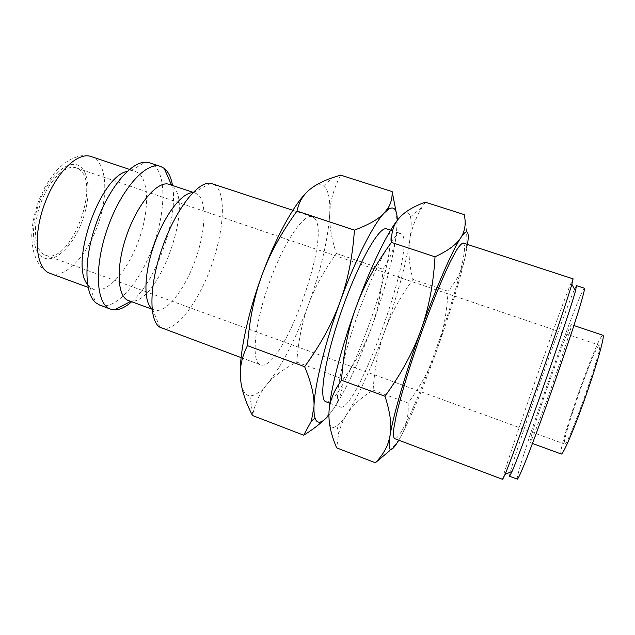 <?xml version="1.0" encoding="UTF-8"?>
<svg xmlns="http://www.w3.org/2000/svg" width="635" height="635" viewBox="0 0 635 635"><rect width="100%" height="100%" fill="white"/><g stroke="black" fill="none" stroke-linecap="round" stroke-linejoin="round"><path stroke-width="0.48" stroke-dasharray="3.17 2.38" d="M161.615 328.089L162.155 328.263C175.681 332.113 197.429 303.697 210.439 268.502C223.599 233.378 226.711 195.262 215.567 185.444L212.368 183.61M314.579 218.281C332.153 235.815 282.408 372.039 260.755 364.887L260.366 364.76C251.15 362.148 254.222 325.453 268.653 284.536C282.988 243.578 303.538 213.027 312.356 216.757L314.579 218.281M152.035 308.737L154.464 310.086C165.632 313.857 183.825 291.068 194.548 262.128C205.407 233.251 207.439 202.049 197.81 194.445L195.397 193.135L192.794 192.715M128.659 300.601L131.262 301.101C158.814 304.157 195.175 200.93 171.91 185.761L169.323 184.396M131.683 301.712C156.734 280.249 178.649 217.884 172.514 185.468M99.743 305.11L100.37 305.324C116.102 310.015 139.478 282.718 152.408 248.055C165.513 213.471 166.878 175.323 153.495 164.862L149.717 162.846M87.551 284.432L89.948 287.163L93.845 289.481C107.101 293.957 127.071 271.486 137.993 242.3C149.058 213.177 149.725 181.166 138.073 172.784L135.144 171.283L130.85 170.72L127.27 171.363M389.596 450.786C394.835 445.556 398.899 440.19 401.796 434.705C406.678 425.379 408.789 414.822 408.122 403.034C421.164 385.048 430.752 367.379 436.888 350.044C449.691 313.984 459.042 283.273 464.939 257.905L467.519 244.443M398.748 440.198L401.796 434.705C412.274 414.298 423.974 386.08 436.888 350.044C443.111 332.732 446.842 313.142 448.072 291.274C456.636 280.853 462.256 269.732 464.939 257.905C467.701 246.205 467.463 231.775 464.233 214.614M328.993 412.226C328.517 422.45 329.938 427.577 333.248 427.601L336.979 426.037C339.82 423.886 343.13 419.902 346.916 414.099C343.083 419.933 340.312 426.609 338.598 434.142L336.661 447.873M425.299 202.176L422.267 206.962C415.457 218.242 411.313 229.172 409.829 239.76C411.393 229.195 411.607 221.567 410.464 216.852L409.964 215.344C408.21 211.137 404.678 211.963 399.367 217.829M325.906 401.749L326.406 401.884C344.622 405.773 400.875 249.865 388.485 230.584L386.628 228.886M340.622 407.202C357.386 410.528 413.679 254.127 402.757 235.275L401.09 233.632C394.66 230.489 374.269 267.383 357.338 315.69C340.328 363.974 333.177 405.519 340.162 407.083L340.622 407.202M323.501 420.418L333.415 409.027C346.019 389.803 358.775 362.474 371.681 327.041C384.389 291.552 392.589 260.969 396.272 235.291L397.296 220.353M328.914 415.044L333.415 409.027C339.36 400.28 342.646 390.342 343.265 379.198C356.108 361.482 365.577 344.091 371.681 327.041C377.881 310.015 381.667 290.759 383.048 269.28C390.287 258.612 394.7 247.285 396.272 235.291C397.208 228.1 397.145 220.234 396.089 211.701M240.554 378.912C241.602 389.493 244.554 395.113 249.42 395.756L249.833 395.803C254.659 395.97 260.445 392.089 267.184 384.167C260.358 391.985 255.556 402.026 252.77 414.274L252.492 415.52M340.614 175.133C333.748 188.579 330.129 201.327 329.748 213.392C330.271 201.295 328.914 192.857 325.676 188.071L323.548 185.944C320.294 183.698 315.936 184.698 310.475 188.944L306.459 192.588M529.995 442.563C527.367 442.944 566.468 331.057 571.048 325.017L571.405 324.675C572.524 324.477 563.936 351.774 552.514 384.254C541.107 416.743 530.741 443.42 529.995 442.563L532.479 443.468M561.221 454.001C556.252 453.517 595.408 340.852 602.337 335.55L602.933 335.28M509.572 476.242L509.516 476.139C508.27 471.408 567.722 301.569 575.794 286.663L576.532 285.631M517.334 479.155L517.247 479.044C515.104 473.956 574.572 303.847 583.557 289.211L584.414 288.211M502.666 479.369L502.626 479.25C502.229 473.71 564.277 296.616 572.365 280.059L573.103 278.86M463.217 243.038L464.256 244.777C469.082 265.041 407.368 438.182 394.954 438.658L394.518 438.602M45.347 255.135L45.522 255.199C70.421 265.7 102.156 181.808 78.351 168.894L76.2 167.878C65.627 163.941 48.728 180.411 40.41 204.137C31.956 227.814 34.703 251.404 45.347 255.135M598.94 345.353C593.4 349.028 560.372 443.992 564.642 444.055L564.666 444.063C567.579 448.445 604.583 343.019 599.376 345.178L598.94 345.353M308.419 304.721C321.032 269.78 328.136 239.339 329.748 213.392C329.255 225.512 331.478 238.887 336.423 253.508C323.826 270.907 314.492 287.98 308.419 304.721C302.252 321.429 298.371 340.558 296.775 362.117C284.028 368.649 274.169 375.999 267.184 384.167C281.781 366.054 295.529 339.574 308.419 304.721M336.423 253.508L383.048 269.28M296.775 362.117L343.265 379.198M409.829 239.76C408.091 251.706 409.138 264.922 412.972 279.408C400.137 297.116 390.668 314.508 384.564 331.589C397.296 295.981 405.717 265.374 409.829 239.76M384.564 331.589C378.365 348.615 374.547 368.149 373.118 390.168C361.434 397.304 352.703 405.281 346.916 414.099C359.108 394.645 371.658 367.133 384.564 331.589M412.972 279.408L448.072 291.274M373.118 390.168L408.122 403.034M50.498 273.526C64.873 278.868 86.098 256.675 96.782 227.782C107.966 199.12 107.625 166.584 94.552 158.202L91.321 156.615C79.423 154.218 77.057 157.075 72.652 158.472C67.358 160.972 62.294 164.695 57.46 169.64C54.626 172.442 50.483 178.229 45.021 186.992L38.838 200.39C34.163 213.931 31.798 225.917 31.75 236.347C32.322 250.007 34.639 255.58 36.925 260.421C39.481 264.247 39.568 267.922 50.276 273.447L50.498 273.526M39.878 200.954C29.607 226.885 32.29 254.397 44.236 258.024C55.832 262.731 73.239 245.221 81.899 221.853C90.853 198.58 90.162 172.784 79.446 166.037C68.89 158.909 49.824 174.847 39.878 200.954M131.262 301.101L130.746 301.371M336.979 426.037L338.598 434.142M410.464 216.852L422.267 206.962M249.833 395.803L252.77 414.274M45.522 255.199L564.642 444.055M76.2 167.878L599.376 345.178M571.405 324.675L573.913 325.517M323.548 185.944L332.708 177.625M329.875 403.233L340.162 407.083M390.652 230.203L401.09 233.632M88.074 287.361L93.647 289.409M129.516 169.402L135.144 171.283M89.948 287.163L95.742 302.72M130.85 170.72L145.105 162.211M171.807 185.682L171.577 185.15M152.082 309.213L154.329 310.039M193.127 192.373L195.397 193.135M152.575 309.134L159.877 327.215M193.461 192.746L210.471 183.205M241.109 357.608L260.366 364.76M292.854 210.288L312.356 216.757"/><path stroke-width="0.95" d="M172.514 185.468C171.14 177.435 168.41 171.767 164.314 168.45L160.631 166.465C146.494 161.028 121.348 188.611 107.617 227.965C93.71 267.264 96.091 304.514 110.522 309.11L114.467 309.864C119.785 309.896 125.516 307.181 131.683 301.712M399.367 217.829C388.961 229.291 371.221 265.216 356.013 307.34C340.701 349.345 329.906 392.192 328.993 412.226C329.398 401.788 333.581 391.136 341.535 380.262C343.424 352.83 348.25 328.517 356.013 307.34C363.649 286.099 375.46 264.446 391.446 242.387C391.216 232.021 393.851 223.837 399.367 217.829C404.797 211.717 413.441 206.502 425.299 202.176L464.233 214.614C466.201 223.441 465.042 231.164 460.764 237.776L460.732 237.831C456.597 244.404 448.032 250.738 435.023 256.826C433.443 284.012 428.76 308.412 420.957 330.033C413.274 351.679 401.28 373.745 384.969 396.24C390.207 412.147 391.922 425.148 390.104 435.237L388.588 441.658C386.199 449.207 381.794 456.24 375.364 462.756L389.596 450.786M467.519 244.443C468.217 239.712 468.4 236.276 468.058 234.14C467.423 230.251 464.995 231.458 460.764 237.776L460.732 237.831C452.422 250.222 436.237 287.266 420.957 330.033C405.606 372.761 393.16 415.719 390.104 435.237L389.318 441.111C388.779 447.064 389.358 449.882 391.049 449.564C392.771 449.159 395.335 446.04 398.748 440.198M397.296 220.353C397.224 216.075 396.684 212.86 395.684 210.725C394.224 207.645 391.811 207.169 388.445 209.296L384.294 212.931C373.372 224.171 355.267 259.818 340.082 301.768C324.779 343.606 314.381 386.413 313.992 406.575L311.372 421.045L303.705 435.205C311.833 430.133 318.429 425.204 323.501 420.418M396.089 211.701L392.152 191.595C392.374 197.723 391.033 203.176 388.128 207.947L384.294 212.931C378.849 218.956 368.887 224.687 354.417 230.116C352.615 256.707 347.837 280.591 340.082 301.768C332.438 322.969 320.619 344.615 304.641 366.689C311.34 382.873 314.46 396.169 313.992 406.575C313.849 411.686 314.214 415.552 315.071 418.171C315.952 420.791 317.278 422.132 319.04 422.204C321.643 422.235 324.937 419.846 328.914 415.044M306.459 192.588C293.402 205.534 275.788 237.522 262.191 274.558C246.951 315.531 238.458 358.172 240.554 378.912C239.458 368.133 241.744 357.045 247.428 345.638C249.563 318.921 254.484 295.227 262.191 274.558C269.78 253.825 281.376 232.672 296.99 211.09C298.998 201.692 303.49 194.31 310.475 188.944C316.039 184.555 323.445 180.784 332.708 177.625L340.614 175.133L392.152 191.595M573.103 278.86L571.849 284.226C565.555 307.094 514.429 452.62 505.039 474.401L502.666 479.369L394.518 438.602C393.446 437.475 393.224 434.022 393.851 428.236L396.042 416.433C400.328 397.335 409.051 368.102 419.695 337.598C430.466 307.134 441.944 278.868 450.54 261.287L456.216 250.706C459.343 245.801 461.677 243.245 463.217 243.038L573.103 278.86M576.532 285.631L575.461 290.933C569.762 313.261 521.573 450.445 512.056 471.424L509.572 476.242L517.334 479.155C518.192 478.782 521.089 472.44 526.034 460.129C533.019 442.452 543.338 414.504 553.823 384.715C564.269 354.909 573.707 326.652 579.303 308.491C583.144 295.799 584.851 289.036 584.414 288.211L576.532 285.631M573.913 325.517L602.933 335.28C605.044 335.407 597.329 363.228 585.819 395.954C574.334 428.696 562.951 455.224 561.229 454.001L532.479 443.468M390.652 230.203L386.628 228.886C379.571 225.544 358.624 262.088 341.757 310.221C324.818 358.323 318.31 399.947 325.906 401.749L329.875 403.233M303.705 435.205L252.492 415.52C245.499 401.947 241.522 389.739 240.554 378.912M296.99 211.09L354.417 230.116M247.428 345.638L304.641 366.689M375.364 462.756L336.661 447.873C331.002 434.586 328.446 422.704 328.993 412.226M391.446 242.387L435.023 256.826M341.535 380.262L384.969 396.24M127.27 171.363C100.195 176.014 69.334 263.858 87.551 284.432M160.631 166.465L149.717 162.846L145.105 162.211C130.326 162.298 108.307 188.881 96.06 223.909C83.709 258.889 84.264 293.402 95.742 302.72L99.743 305.11L110.522 309.11M193.127 192.373L169.323 184.396C158.083 180.078 138.001 202.843 126.873 234.728C115.61 266.565 117.046 296.894 128.516 300.553L128.659 300.601M192.794 192.715C181.951 192.349 164.497 214.932 154.218 244.332C143.851 273.701 143.343 302.244 152.035 308.737M292.854 210.288L210.471 183.205C197.755 181.253 175.633 209.455 162.433 247.221C149.106 284.948 148.733 320.786 159.877 327.215L241.109 357.608M129.516 169.402L91.321 156.615C78.335 151.4 56.737 171.601 45.339 202.001C32.353 234.831 35.631 269.248 50.276 273.447L88.074 287.361M130.746 301.371L114.467 309.864M575.461 290.933L571.849 284.226M512.056 471.424L505.039 474.401M388.445 209.296L388.128 207.947M315.071 418.171L311.372 421.045M389.318 441.111L388.588 441.658M171.577 185.15L164.179 168.346M128.516 300.553L152.082 309.213"/></g></svg>
